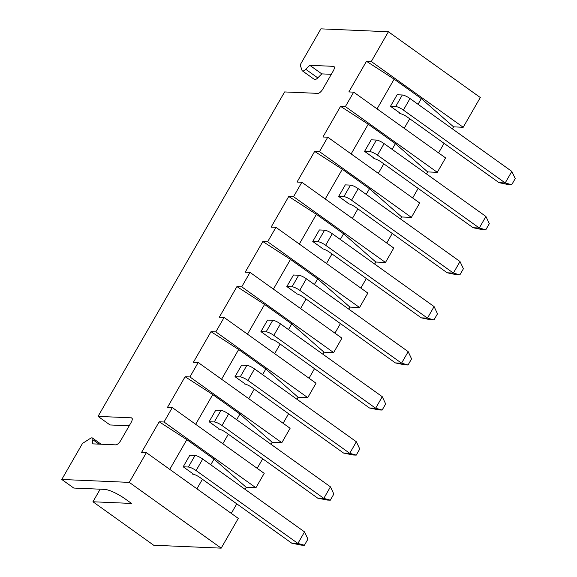<?xml version="1.0" encoding="UTF-8"?>
<svg xmlns="http://www.w3.org/2000/svg" width="577" height="577" viewBox="0 0 577 577"><rect width="100%" height="100%" fill="white"/><g stroke="black" fill="none" stroke-linecap="round" stroke-linejoin="round"><path stroke-width="0.87" d="M129.212 425.79L110.041 424.961L98.054 416.385L131.325 417.82A5.337 2.084 125.6 0 1 131.837 417.986A5.337 2.084 125.6 0 1 131.145 422.429L120.781 440.453A5.337 2.084 125.6 0 1 115.775 444.86L92.147 443.836L92.818 439.688A5.337 2.084 -54.4 0 0 92.435 438.008A5.337 2.084 -54.4 0 0 91.923 437.842A5.337 2.084 -54.4 0 0 90.365 438.397L82.504 443.424L61.775 479.473L129.284 482.379L146.385 452.642L238.287 518.406L221.186 548.15L129.284 482.379M345.385 106.565L437.294 172.328L427.651 171.917L395.404 143.651L368.234 124.206L340.567 106.356L345.385 106.565L353.679 92.147L445.581 157.91L437.294 172.328M419.674 202.974L411.379 217.392L401.736 216.981L369.489 188.715L342.32 169.27L314.653 151.419L319.478 151.628L327.765 137.203L419.674 202.974M319.478 151.628L411.379 217.392M393.759 248.038L385.465 262.456L375.822 262.037L343.582 233.779L316.405 214.334L288.738 196.483L293.563 196.685L301.858 182.267L393.759 248.038M293.563 196.685L385.465 262.456M367.845 293.094L359.558 307.519L349.914 307.101L317.667 278.842L290.498 259.398L262.831 241.539L267.649 241.749L275.943 227.331L367.845 293.094M267.649 241.749L359.558 307.519M341.937 338.158L333.643 352.583L324 352.165L291.753 323.899L264.583 304.461L236.916 286.603L241.741 286.812L250.029 272.394L341.937 338.158M241.741 286.812L333.643 352.583M316.023 383.222L307.729 397.64L298.085 397.228L265.846 368.963L238.669 349.518L211.002 331.667L215.827 331.876L224.121 317.458L316.023 383.222M215.827 331.876L307.729 397.64M290.108 428.285L281.821 442.703L272.178 442.292L239.931 414.026L212.762 394.581L185.094 376.731L189.912 376.94L198.207 362.515L290.108 428.285M189.912 376.94L281.821 442.703M264.201 473.349L255.907 487.767L246.264 487.349L214.017 459.09L186.847 439.645L159.18 421.794L164.005 421.996L172.292 407.578L264.201 473.349M164.005 421.996L255.907 487.767M371.299 61.501L463.201 127.272L453.558 126.853L421.318 98.588L394.141 79.15L366.474 61.292L371.299 61.501L388.4 31.764L480.302 97.527L463.201 127.272M98.054 416.385L284.62 91.938L317.891 93.373A5.337 2.084 -54.4 0 0 322.889 88.966L333.254 70.942A5.337 2.084 -54.4 0 0 333.953 66.499A5.337 2.084 -54.4 0 0 333.434 66.333L309.813 65.316L305.788 69.319A5.337 2.084 125.6 0 1 302.348 70.834A5.337 2.084 125.6 0 1 302.009 70.344L300.17 64.898L320.899 28.85L388.4 31.764M221.186 548.15L153.684 545.236L92.947 501.774L131.52 503.44L125.122 498.867A17.079 3.88 29.9 0 0 104.625 489.383L73.762 488.048L61.775 479.473M340.567 106.356L322.947 137.001L327.765 137.203M366.474 61.292L348.854 91.938L353.679 92.147M159.18 421.794L141.56 452.433L146.385 452.642M185.094 376.731L167.474 407.369L172.292 407.578M211.002 331.667L193.382 362.313L198.207 362.515M236.916 286.603L219.296 317.249L224.121 317.458M262.831 241.539L245.211 272.185L250.029 272.394M288.738 196.483L271.118 227.122L275.943 227.331M314.653 151.419L297.032 182.058L301.858 182.267M302.348 70.834L314.335 79.41A5.337 2.084 -54.4 0 0 317.776 77.895L321.8 73.892L331.321 74.303M412.67 197.961L418.159 188.412M426.49 173.937L427.651 171.917M386.756 243.025L392.252 233.469M400.575 218.993L401.736 216.981M360.849 288.089L366.337 278.532M374.661 264.057L375.822 262.037M334.934 333.153L340.43 323.596M348.753 309.121L349.914 307.101M309.02 378.209L314.515 368.66M322.839 354.184L324 352.165M283.112 423.273L288.601 413.723M296.924 399.248L298.085 397.228M257.198 468.336L262.694 458.78M271.017 444.304L272.178 442.292M231.283 513.4L236.779 503.844M245.102 489.368L246.264 487.349M438.578 152.898L444.074 143.348M452.397 128.873L453.558 126.853M92.947 501.774L100.182 489.188M321.8 73.892L309.813 65.316M390.485 106.298L395.692 106.521L402.328 94.989L397.12 94.765L390.485 106.298L400.719 113.619M377.055 108.873L394.141 79.15M404.225 128.318L409.72 118.761M418.044 104.286L421.318 98.588M183.19 466.793L188.398 467.024L195.033 455.484L189.826 455.26L183.19 466.793L193.425 474.114M209.105 421.737L214.312 421.96L220.948 410.42L215.74 410.197L209.105 421.737L219.332 429.057M235.019 376.673L240.227 376.896L246.855 365.364L241.648 365.133L235.019 376.673L245.247 383.993M260.927 331.609L266.134 331.833L272.77 320.3L267.562 320.076L260.927 331.609L271.161 338.93M286.841 286.545L292.049 286.769L298.684 275.236L293.477 275.013L286.841 286.545L297.068 293.866M312.756 241.482L317.963 241.713L324.591 230.173L319.384 229.949L312.756 241.482L322.983 248.802M338.663 196.425L343.87 196.649L350.506 185.109L345.298 184.885L338.663 196.425L348.89 203.746M364.577 151.362L369.785 151.585L376.42 140.052L371.213 139.822L364.577 151.362L374.805 158.682M351.141 153.929L368.234 124.206M378.31 173.374L383.806 163.825M392.129 149.349L395.404 143.651M325.226 198.993L342.32 169.27M352.403 218.438L357.891 208.888M366.215 194.413L369.489 188.715M299.319 244.057L316.405 214.334M326.488 263.501L331.984 253.945M340.307 239.469L343.582 233.779M273.404 289.12L290.498 259.398M300.574 308.565L306.07 299.009M314.393 284.533L317.667 278.842M247.49 334.184L264.583 304.461M274.666 353.629L280.155 344.072M288.478 329.597L291.753 323.899M221.582 379.24L238.669 349.518M248.752 398.685L254.248 389.136M262.571 374.661L265.846 368.963M195.668 424.304L212.762 394.581M222.837 443.749L228.333 434.2M236.657 419.724L239.931 414.026M169.753 469.368L186.847 439.645M196.93 488.813L202.419 479.256M210.749 464.781L214.017 459.09M399.753 113.575A6.405 1.457 29.9 0 1 403.2 114.672A6.405 1.457 29.9 0 1 407.441 117.131L499.026 182.671L505.2 182.938L511.828 171.405L515.225 178.618L511.698 184.748L508.424 184.604L499.026 182.671M402.328 94.989A6.405 1.457 29.9 0 1 405.782 96.078A6.405 1.457 29.9 0 1 410.016 98.544L403.381 110.077A6.405 1.457 -150.1 0 0 399.147 107.618A6.405 1.457 -150.1 0 0 395.692 106.521M410.016 98.544L511.828 171.405M403.381 110.077L505.2 182.938L511.698 184.748M373.838 158.639A6.405 1.457 29.9 0 1 377.293 159.735A6.405 1.457 29.9 0 1 381.527 162.195L473.111 227.735L479.285 228.002L485.921 216.462L489.31 223.681L485.791 229.812L482.509 229.668L473.111 227.735M376.42 140.052A6.405 1.457 29.9 0 1 379.868 141.141A6.405 1.457 29.9 0 1 384.102 143.608L377.473 155.141A6.405 1.457 -150.1 0 0 373.232 152.681A6.405 1.457 -150.1 0 0 369.785 151.585M384.102 143.608L485.921 216.462M377.473 155.141L479.285 228.002L485.791 229.812M347.931 203.703A6.405 1.457 29.9 0 1 351.379 204.792A6.405 1.457 29.9 0 1 355.62 207.258L447.204 272.798L453.371 273.065L460.006 261.525L463.396 268.745L459.876 274.868L456.595 274.731L447.204 272.798M350.506 185.109A6.405 1.457 29.9 0 1 353.953 186.205A6.405 1.457 29.9 0 1 358.194 188.665L351.559 200.205A6.405 1.457 -150.1 0 0 347.325 197.738A6.405 1.457 -150.1 0 0 343.87 196.649M358.194 188.665L460.006 261.525M351.559 200.205L453.371 273.065L459.876 274.868M322.016 248.766A6.405 1.457 29.9 0 1 325.464 249.855A6.405 1.457 29.9 0 1 329.705 252.322L421.289 317.855L427.463 318.122L434.099 306.589L437.489 313.801L433.962 319.932L430.687 319.795L421.289 317.855M324.591 230.173A6.405 1.457 29.9 0 1 328.046 231.269A6.405 1.457 29.9 0 1 332.28 233.728L325.644 245.268A6.405 1.457 -150.1 0 0 321.411 242.802A6.405 1.457 -150.1 0 0 317.963 241.713M332.28 233.728L434.099 306.589M325.644 245.268L427.463 318.122L433.962 319.932M296.102 293.823A6.405 1.457 29.9 0 1 299.557 294.919A6.405 1.457 29.9 0 1 303.79 297.379L395.375 362.919L401.549 363.185L408.184 351.653L411.574 358.865L408.054 364.996L404.773 364.852L395.375 362.919M298.684 275.236A6.405 1.457 29.9 0 1 302.132 276.325A6.405 1.457 29.9 0 1 306.373 278.792L299.737 290.325A6.405 1.457 -150.1 0 0 295.496 287.865A6.405 1.457 -150.1 0 0 292.049 286.769M306.373 278.792L408.184 351.653M299.737 290.325L401.549 363.185L408.054 364.996M270.195 338.887A6.405 1.457 29.9 0 1 273.642 339.983A6.405 1.457 29.9 0 1 277.883 342.442L369.468 407.982L375.641 408.249L382.27 396.709L385.667 403.929L382.14 410.059L378.858 409.915L369.468 407.982M272.77 320.3A6.405 1.457 29.9 0 1 276.217 321.389A6.405 1.457 29.9 0 1 280.458 323.856L273.823 335.388A6.405 1.457 -150.1 0 0 269.589 332.929A6.405 1.457 -150.1 0 0 266.134 331.833M280.458 323.856L382.27 396.709M273.823 335.388L375.641 408.249L382.14 410.059M244.28 383.95A6.405 1.457 29.9 0 1 247.735 385.047A6.405 1.457 29.9 0 1 251.969 387.506L343.553 453.046L349.727 453.313L356.362 441.773L359.752 448.993L356.225 455.123L352.951 454.979L343.553 453.046M246.855 365.364A6.405 1.457 29.9 0 1 250.31 366.453A6.405 1.457 29.9 0 1 254.544 368.919L247.915 380.452A6.405 1.457 -150.1 0 0 243.674 377.993A6.405 1.457 -150.1 0 0 240.227 376.896M254.544 368.919L356.362 441.773M247.915 380.452L349.727 453.313L356.225 455.123M218.373 429.014A6.405 1.457 29.9 0 1 221.82 430.103A6.405 1.457 29.9 0 1 226.054 432.57L317.646 498.11L323.812 498.377L330.448 486.837L333.838 494.056L330.318 500.18L327.036 500.043L317.646 498.11M220.948 410.42A6.405 1.457 29.9 0 1 224.395 411.516A6.405 1.457 29.9 0 1 228.636 413.976L222.001 425.516A6.405 1.457 -150.1 0 0 217.76 423.049A6.405 1.457 -150.1 0 0 214.312 421.96M228.636 413.976L330.448 486.837M222.001 425.516L323.812 498.377L330.318 500.18M192.458 474.078A6.405 1.457 29.9 0 1 195.906 475.167A6.405 1.457 29.9 0 1 200.147 477.633L291.731 543.166L297.905 543.433L304.533 531.9L307.93 539.113L304.404 545.243L301.122 545.106L291.731 543.166M195.033 455.484A6.405 1.457 29.9 0 1 198.481 456.58A6.405 1.457 29.9 0 1 202.722 459.04L196.086 470.58A6.405 1.457 -150.1 0 0 191.852 468.113A6.405 1.457 -150.1 0 0 188.398 467.024M202.722 459.04L304.533 531.9M196.086 470.58L297.905 543.433L304.404 545.243M99.035 444.139L92.818 439.688M317.776 77.895L305.788 69.319M334.278 66.932L333.434 66.333M132.162 418.419L131.325 417.82M101.119 444.225L92.435 438.008"/></g></svg>
